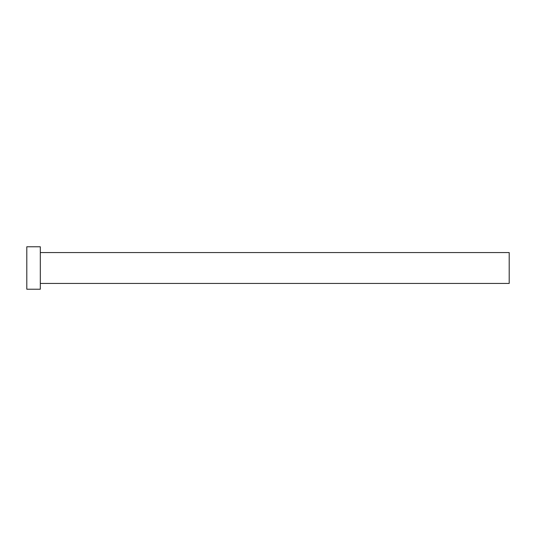 <?xml version="1.0" encoding="UTF-8"?>
<svg xmlns="http://www.w3.org/2000/svg" width="536" height="536" viewBox="0 0 536 536"><rect width="100%" height="100%" fill="white"/><g stroke="black" fill="none" stroke-linecap="round" stroke-linejoin="round"><path stroke-width="0.8" d="M40.307 252.563L509.2 252.563L509.2 283.437L40.307 283.437M40.307 268L40.307 289.226L26.8 289.226L26.8 246.774L40.307 246.774L40.307 268"/></g></svg>
